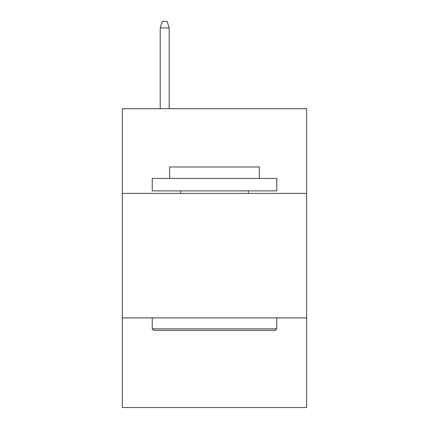 <?xml version="1.0" encoding="UTF-8"?>
<svg xmlns="http://www.w3.org/2000/svg" width="429" height="429" viewBox="0 0 429 429"><rect width="100%" height="100%" fill="white"/><g stroke="black" fill="none" stroke-linecap="round" stroke-linejoin="round"><path stroke-width="0.64" d="M306.644 193.382L306.644 108.709L122.356 108.709L122.356 193.382L306.644 193.382L306.644 407.55L122.356 407.55L122.356 193.382M306.644 317.9L122.356 317.9M153.738 330.351L152.241 328.855L276.759 328.855L275.262 330.351L153.738 330.351M276.759 178.443L276.759 190.894L152.241 190.894L152.241 178.443L276.759 178.443M169.675 178.443L169.675 166.983L259.325 166.983L259.325 178.443M276.759 317.9L276.759 328.855M152.241 317.9L152.241 328.855M248.37 190.894L248.37 193.382M180.63 190.894L180.63 193.382M169.176 108.709L169.176 27.923L160.21 27.923L160.21 108.709M160.21 27.923L162.205 21.45L167.181 21.45L169.176 27.923"/></g></svg>
